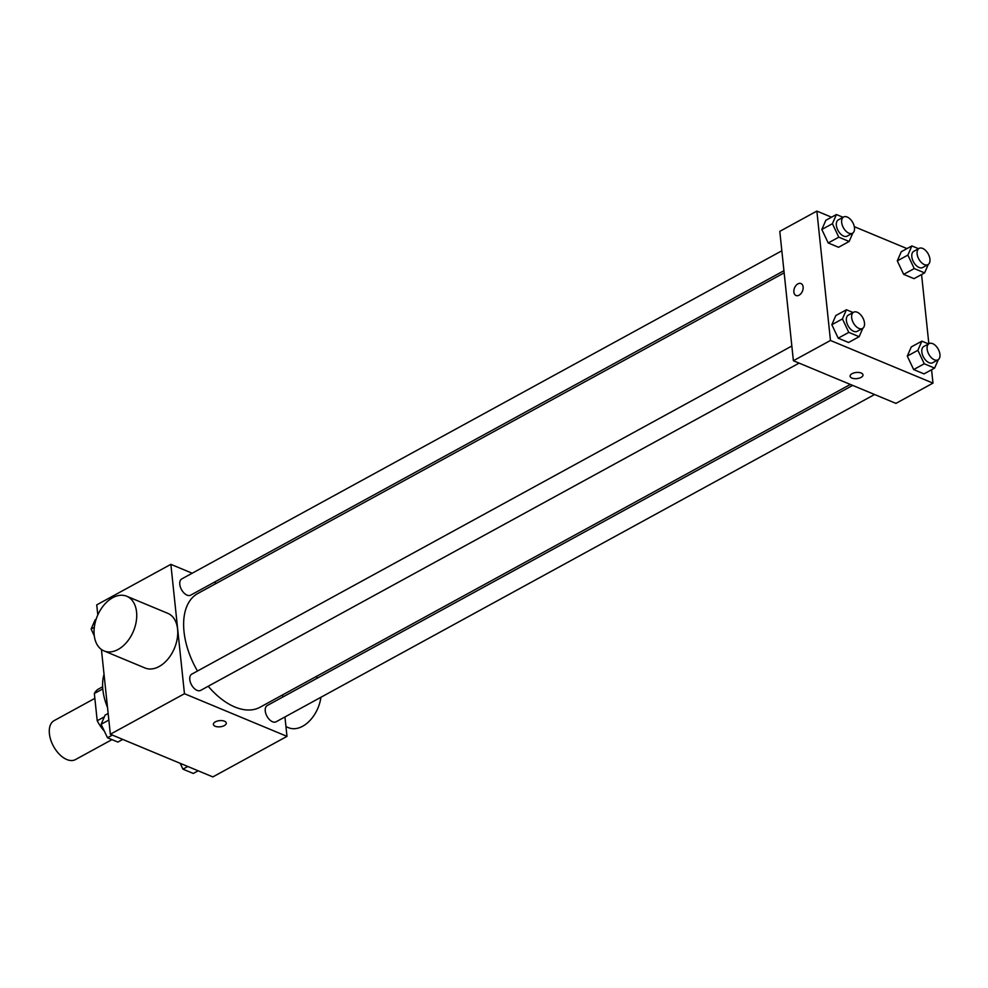 <?xml version="1.0" encoding="UTF-8"?>
<svg xmlns="http://www.w3.org/2000/svg" width="988" height="988" viewBox="0 0 988 988"><rect width="100%" height="100%" fill="white"/><g stroke="black" fill="none" stroke-linecap="round" stroke-linejoin="round"><path stroke-width="1.48" d="M94.848 698.368L54.13 720.635A22.205 12.856 61.3 0 0 49.4 733.714A22.205 12.856 61.3 0 0 59.589 754.486A22.205 12.856 61.3 0 0 75.434 759.599L111.965 739.617M104.16 730.725L103.851 730.589A28.652 16.586 61.3 0 1 97.207 720.746L94.342 693.514A28.652 16.586 61.3 0 1 98.689 688.92L102.641 686.759M102.777 688.895L94.342 693.514M104.37 716.819L97.207 720.746M104.036 674.396A44.411 25.7 61.3 0 0 102.863 689.673A44.411 25.7 61.3 0 0 107.507 707.396M284.939 716.942L286.989 736.369L212.852 776.914L110.335 734.245L101.418 649.474M97.8 614.968L96.738 604.878L170.862 564.346L192.203 573.225M286.989 736.369L184.46 693.712L110.335 734.245M215.347 721.858A6.471 3.088 -6 0 1 222.201 720.647A6.471 3.088 -6 0 1 226.277 723.055A6.471 3.088 -6 0 1 220.163 726.798A6.471 3.088 -6 0 1 213.396 724.402A6.471 3.088 -6 0 1 215.347 721.858M784.151 272.849L197.822 593.479A64.838 37.532 61.3 0 0 184.015 631.678A64.838 37.532 61.3 0 0 197.489 671.013M208.209 686.24A64.838 37.532 61.3 0 0 260.029 707.247L850.359 384.431M282.63 694.885L282.852 696.997M214.1 582.327L216.421 583.303M184.46 693.712L170.862 564.346M852.681 385.394L267.217 705.543A9.25 5.36 61.3 0 0 265.253 711.002A9.25 5.36 61.3 0 0 269.489 719.647A9.25 5.36 61.3 0 0 276.097 721.783L874.578 394.508M791.845 346.01L191.758 674.149A9.25 5.36 61.3 0 0 189.795 679.596A9.25 5.36 61.3 0 0 194.043 688.253A9.25 5.36 61.3 0 0 200.638 690.39L799.119 363.115M783.929 270.724L190.635 595.171A9.25 5.36 -118.7 0 1 181.496 589.614A9.25 5.36 -118.7 0 1 181.755 578.931L781.841 250.791M126.76 596.258L167.775 613.326A29.603 19.575 112.6 0 1 177.581 629.072A29.603 19.575 112.6 0 1 167.898 659.12A29.603 19.575 112.6 0 1 145.026 667.987L104.012 650.919A29.603 19.575 112.6 0 1 97.318 616.067A29.603 19.575 112.6 0 1 126.76 596.258A29.603 19.575 112.6 0 1 136.566 612.004A29.603 19.575 112.6 0 1 126.884 642.052A29.603 19.575 112.6 0 1 104.012 650.919M285.964 726.637L288.558 727.711A29.603 19.575 -67.4 0 0 320.927 697.269M317.42 678.101A29.603 19.575 -67.4 0 0 316.172 676.533M226.277 723.055A6.471 3.088 -6 0 1 220.163 726.798A6.471 3.088 -6 0 1 213.396 724.402M931.573 369.759L932.981 383.122L895.918 403.388L793.389 360.731L779.791 231.353L816.866 211.086L831.538 217.199M932.981 383.122L830.463 340.465L793.389 360.731M852.076 373.686A6.471 3.088 -6 0 1 858.918 372.476A6.471 3.088 -6 0 1 862.993 374.872A6.471 3.088 -6 0 1 856.88 378.626A6.471 3.088 -6 0 1 850.112 376.23A6.471 3.088 -6 0 1 852.076 373.686M914.011 278.665L903.65 274.355L897.289 260.881L901.278 251.718L897.289 260.881L903.65 274.355L914.011 278.665L924.607 272.886L914.246 268.575L907.873 255.089L911.862 245.926L918.531 248.704M848.569 342.49L838.207 338.18L831.834 324.706L835.823 315.543L831.834 324.706L838.207 338.18L848.569 342.49L859.152 336.698L848.791 332.388L842.431 318.914L846.42 309.75L853.076 312.517M921.569 274.541L928.844 343.75M854.311 226.672L906.996 248.593M830.463 340.465L816.866 211.086M924.015 373.884L913.665 369.574L907.293 356.1L911.282 346.936L907.293 356.1L913.665 369.574L924.015 373.884L934.611 368.092L924.249 363.782L917.889 350.308L921.878 341.144L928.535 343.923M838.553 247.272L828.203 242.962L821.831 229.488L825.82 220.324L821.831 229.488L828.203 242.962L838.553 247.272L849.149 241.48L838.787 237.169L832.415 223.696L836.404 214.532L843.073 217.298M803.133 287.002A6.471 4.285 112.6 0 1 801.009 293.572A6.471 4.285 112.6 0 1 796.007 295.511A6.471 4.285 112.6 0 1 794.55 287.891A6.471 4.285 112.6 0 1 800.984 283.556A6.471 4.285 112.6 0 1 803.133 287.002M796.019 295.511A6.471 4.285 112.6 0 1 794.55 287.891A6.471 4.285 112.6 0 1 800.984 283.556M862.993 374.872A6.471 3.088 -6 0 1 856.88 378.614A6.471 3.088 -6 0 1 850.112 376.23M852.829 233.032L849.149 241.48M843.629 216.989L838.343 219.892A9.25 5.36 61.3 0 0 836.367 225.338A9.25 5.36 61.3 0 0 840.615 233.995A9.25 5.36 61.3 0 0 847.222 236.12L852.508 233.23A9.25 5.36 61.3 0 0 852.768 222.547A9.25 5.36 61.3 0 0 843.629 216.989A9.25 5.36 61.3 0 0 841.665 222.448A9.25 5.36 61.3 0 0 845.913 231.093A9.25 5.36 61.3 0 0 852.508 233.23M838.787 237.169L828.203 242.962M832.415 223.696L821.831 229.488M836.404 214.532L825.82 220.324M928.275 264.426L924.607 272.886M919.087 248.396L913.801 251.285A9.25 5.36 61.3 0 0 911.825 256.744A9.25 5.36 61.3 0 0 916.074 265.389A9.25 5.36 61.3 0 0 922.669 267.526L927.967 264.623A9.25 5.36 61.3 0 0 928.226 253.941A9.25 5.36 61.3 0 0 919.087 248.396A9.25 5.36 61.3 0 0 917.123 253.842A9.25 5.36 61.3 0 0 921.372 262.499A9.25 5.36 61.3 0 0 927.967 264.623M914.246 268.575L903.65 274.355M907.873 255.089L897.289 260.881M911.862 245.926L901.278 251.718M862.833 328.251L859.152 336.698M853.644 312.208L848.346 315.11A9.25 5.36 61.3 0 0 846.383 320.557A9.25 5.36 61.3 0 0 850.619 329.214A9.25 5.36 61.3 0 0 857.226 331.338L862.524 328.448A9.25 5.36 61.3 0 0 862.783 317.766A9.25 5.36 61.3 0 0 853.644 312.208A9.25 5.36 61.3 0 0 851.668 317.667A9.25 5.36 61.3 0 0 855.917 326.312A9.25 5.36 61.3 0 0 862.524 328.448M848.791 332.388L838.207 338.18M842.431 318.914L831.834 324.706M846.42 309.75L835.823 315.543M938.291 359.644L934.611 368.092M929.103 343.614L923.805 346.504A9.25 5.36 61.3 0 0 921.829 351.95A9.25 5.36 61.3 0 0 926.077 360.608A9.25 5.36 61.3 0 0 932.684 362.744L937.97 359.842A9.25 5.36 61.3 0 0 938.23 349.159A9.25 5.36 61.3 0 0 929.103 343.614A9.25 5.36 61.3 0 0 927.127 349.06A9.25 5.36 61.3 0 0 931.375 357.705A9.25 5.36 61.3 0 0 937.97 359.842M924.249 363.782L913.665 369.574M917.889 350.308L907.293 356.1M921.878 341.144L911.282 346.936M94.28 635.766L91.118 629.072L95.107 619.908L96.095 619.353M94.317 627.318L91.118 629.072M122.722 739.407L117.844 742.074L107.494 737.764L101.122 724.29L105.111 715.114L108.149 713.46M112.36 735.097L107.494 737.764M108.841 720.067L101.122 724.29M198.18 770.801L193.302 773.468L182.941 769.158L180.187 763.316M187.819 766.49L182.941 769.158"/></g></svg>
